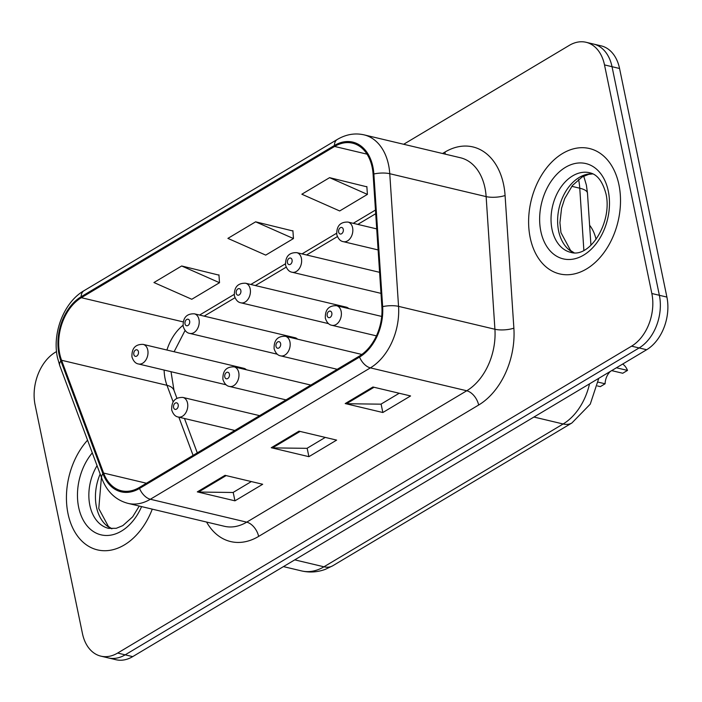 <?xml version="1.0" encoding="UTF-8"?>
<svg xmlns="http://www.w3.org/2000/svg" width="702" height="702" viewBox="0 0 702 702"><rect width="100%" height="100%" fill="white"/><g stroke="black" fill="none" stroke-linecap="round" stroke-linejoin="round"><path stroke-width="1.05" d="M297.578 339.189A10.065 6.985 -76.6 0 0 295.068 337.732L194.366 313.812A10.065 6.985 103.4 0 1 198.973 319.463A10.065 6.985 103.4 0 1 196.946 329.624A10.065 6.985 103.4 0 1 189.715 333.397C186.785 332.959 184.591 330.607 183.161 326.342C182.836 317.752 186.574 313.575 194.366 313.812M348.789 308.608A10.065 6.985 -76.6 0 0 346.279 307.151L245.577 283.231A10.065 6.985 103.4 0 1 250.184 288.882A10.065 6.985 103.4 0 1 248.157 299.052A10.065 6.985 103.4 0 1 240.926 302.816C237.987 302.378 235.802 300.026 234.363 295.77C234.047 287.171 237.785 282.994 245.577 283.231M246.367 369.77A10.065 6.985 -76.6 0 0 243.857 368.313L143.155 344.384A10.065 6.985 103.4 0 1 147.762 350.044A10.065 6.985 103.4 0 1 145.735 360.205A10.065 6.985 103.4 0 1 138.505 363.978C135.574 363.539 133.389 361.188 131.95 356.923C131.625 348.332 135.363 344.147 143.155 344.384M589.601 225.245A40.277 27.922 103.4 0 1 596.033 239.294M68.015 513.697A64.435 44.682 -76.6 0 0 97.49 549.894A64.435 44.682 -76.6 0 0 152.273 509.143A64.435 44.682 -76.6 0 1 97.49 549.894A64.435 44.682 -76.6 0 1 68.015 513.697A64.435 44.682 -76.6 0 1 87.557 440.18A64.435 44.682 -76.6 0 0 68.015 513.697M530.194 237.715A64.435 44.682 -76.6 0 0 559.661 273.912A64.435 44.682 -76.6 0 0 605.949 249.772A64.435 44.682 -76.6 0 0 618.927 184.723A64.435 44.682 -76.6 0 0 589.452 148.526A64.435 44.682 -76.6 0 0 543.173 172.666A64.435 44.682 -76.6 0 0 530.194 237.715A64.435 44.682 -76.6 0 0 559.661 273.912A64.435 44.682 -76.6 0 0 605.949 249.772A64.435 44.682 -76.6 0 0 618.927 184.723A64.435 44.682 -76.6 0 0 589.452 148.526A64.435 44.682 -76.6 0 0 543.173 172.666A64.435 44.682 -76.6 0 0 530.194 237.715M59.731 353.852A42.962 29.791 103.4 0 1 81.335 297.692L334.608 146.455A42.962 29.791 103.4 0 1 352.518 143.155A42.962 29.791 103.4 0 1 373.095 174.245L381.888 306.888A42.962 29.791 103.4 0 1 359.345 356.098L139.321 487.486A42.962 29.791 103.4 0 1 121.42 490.777A42.962 29.791 103.4 0 1 103.606 473.06L61.565 360.266A42.962 29.791 103.4 0 1 59.731 353.852M58.994 354.291A44.033 30.528 -76.6 0 0 60.872 360.872L102.913 473.666A44.033 30.528 -76.6 0 0 139.522 488.443L359.547 357.064A44.033 30.528 -76.6 0 0 382.651 306.625L373.859 173.973A44.033 30.528 -76.6 0 0 334.415 145.489L81.142 296.727A44.033 30.528 -76.6 0 0 58.994 354.291M56.537 351.562L55.353 352.264A40.277 27.922 -76.6 0 0 35.1 404.922L82.441 633.511A40.277 27.922 -76.6 0 0 100.86 656.142L115.918 659.713A40.277 27.922 -76.6 0 0 132.704 656.624L646.647 349.736A40.277 27.922 -76.6 0 0 666.9 297.078L619.559 68.489L612.03 66.699A40.277 27.922 -76.6 0 0 593.611 44.077A40.277 27.922 -76.6 0 1 612.03 66.699L659.371 295.296L612.03 66.699L604.501 64.909A40.277 27.922 -76.6 0 0 586.082 42.287A40.277 27.922 -76.6 0 0 569.296 45.376L403.676 144.27M646.647 349.736L639.118 347.946A40.277 27.922 -76.6 0 0 659.371 295.296A40.277 27.922 -76.6 0 1 639.118 347.946L125.175 654.834L639.118 347.946L631.589 346.156A40.277 27.922 -76.6 0 0 651.842 293.506L604.501 64.909M108.389 657.923A40.277 27.922 -76.6 0 0 125.175 654.834A40.277 27.922 -76.6 0 1 108.389 657.923M366.865 186.82L329.58 177.659L301.842 194.217L339.68 210.96L367.409 194.401L366.848 186.513M218.971 275.131L181.678 265.979L153.949 282.537L191.778 299.271L219.515 282.713L218.945 274.833M292.918 230.976L255.625 221.823L227.896 238.382L265.733 255.116L293.462 238.557L292.901 230.677M100.86 656.142A40.277 27.922 -76.6 0 0 117.646 653.053L631.589 346.156M225.035 475.324L262.68 484.266L234.951 500.824L197.306 491.883L225.035 475.324M372.929 387.004L410.573 395.954L382.844 412.513L345.2 403.562L372.929 387.004M298.982 431.168L336.627 440.11L308.898 456.669L271.253 447.727L298.982 431.168M308.898 456.669L307.151 448.227M325.272 437.407L306.985 448.332L272.525 447.885A10.741 6.415 -120.8 0 1 271.253 447.727M382.844 412.513L381.098 404.071M399.219 393.252L380.932 404.168L346.472 403.729A10.741 6.415 -120.8 0 1 345.2 403.562M234.951 500.824L233.196 492.392M251.325 481.572L233.038 492.488L198.578 492.041A10.741 6.415 -120.8 0 1 197.306 491.883M255.625 221.823L293.462 238.557M181.678 265.979L219.515 282.713M329.58 177.659L367.409 194.401M619.559 68.489A40.277 27.922 -76.6 0 0 601.14 45.858L586.082 42.287M616.426 367.778L627.509 370.41A20.139 13.961 103.4 0 0 622.683 364.04M598.244 382.16L605.098 383.783L600.333 386.635L597.49 385.96M611.661 370.621L622.735 373.253L627.509 370.41M605.098 383.783A13.426 9.31 103.4 0 1 610.564 371.279M583.862 250.263L579.755 188.206A26.851 7.871 -3.8 0 1 587.469 193.12L590.935 245.121M81.335 297.692L183.161 321.885M182.994 325.333A42.962 29.791 -76.6 0 0 166.927 350.035M164.11 370.059A42.962 29.791 -76.6 0 0 165.137 378.896A42.962 29.791 -76.6 0 0 166.971 385.31L173.14 401.86M442.541 153.51L444.945 152.08A13.426 8.02 -120.8 0 1 445.235 154.15M444.945 152.08A67.12 46.543 103.4 0 1 503.615 184.635A67.12 46.543 103.4 0 1 505.08 195.498L513.873 328.15A67.12 46.543 103.4 0 1 478.65 405.036L258.626 536.416A67.12 46.543 103.4 0 1 206.581 522.051M373.859 173.973A13.426 3.931 -3.8 0 1 389.759 173.71L486.135 196.613A53.694 37.232 -76.6 0 0 484.968 187.917A53.694 37.232 -76.6 0 0 460.407 157.748L364.031 134.854A53.694 37.232 103.4 0 1 389.759 173.71L398.552 306.362A53.694 37.232 103.4 0 1 370.375 367.874L150.351 499.254A13.426 8.02 -120.8 0 1 139.522 488.443M334.415 145.489A13.426 8.02 -120.8 0 1 337.258 139.479L83.986 290.716C63.952 302.15 51.992 333.064 57.467 357.616L59.758 365.602A13.426 6.722 -20.4 0 1 60.872 360.872M359.547 357.064A13.426 8.02 59.2 0 0 370.375 367.874L466.742 390.768A53.694 37.232 -76.6 0 0 494.919 329.256L486.135 196.613A13.426 3.931 176.2 0 0 505.08 195.498M382.651 306.625A13.426 3.931 -3.8 0 1 398.552 306.362L494.919 329.256A13.426 3.931 176.2 0 0 513.873 328.15M59.758 365.602L101.799 478.395A13.426 6.722 -20.4 0 1 102.913 473.666M258.626 536.416A13.426 8.02 -120.8 0 0 246.718 522.156L150.351 499.254A53.694 37.232 103.4 0 1 127.975 503.369L224.342 526.272A53.694 37.232 -76.6 0 0 246.718 522.156L466.742 390.768A13.426 8.02 -120.8 0 1 478.65 405.036M83.986 290.716A13.426 8.02 59.2 0 0 81.142 296.727M117.646 653.053L132.704 656.624M651.842 293.506L666.9 297.078M334.608 146.455L367.023 154.15M375.473 210.038L353.238 223.315M336.591 233.257L302.027 253.896M285.389 263.829L250.816 284.477M234.178 294.41L199.605 315.049M61.565 360.266L166.971 385.31A24.166 12.092 159.6 0 1 174.008 390.417L176.922 398.236M103.606 473.06L146.428 483.239M178.843 417.163L193.085 455.379M300.087 431.432L272.525 447.885M226.141 475.587L198.578 492.041M374.043 387.267L346.472 403.729M571.788 186.311L579.755 188.206A53.694 37.232 -76.6 0 0 578.588 179.51A53.694 37.232 -76.6 0 0 578.562 179.414M598.78 378.317L590.259 404.133L571.902 422.973L332.73 565.786L325.28 569.366C317.479 572.235 309.573 572.753 301.57 570.919A53.694 37.232 -76.6 0 0 323.955 566.795L294.752 559.863M332.73 565.786A26.851 16.041 -120.8 0 1 323.955 566.795L563.127 423.982L533.924 417.041M571.902 422.973A26.851 16.041 -120.8 0 1 563.127 423.982A53.694 37.232 -76.6 0 0 589.531 383.845M133.819 354.449A3.352 2.325 -76.6 0 0 136.75 356.072A3.352 2.325 -76.6 0 0 138.434 351.684A3.352 2.325 -76.6 0 0 135.504 350.061A3.352 2.325 -76.6 0 0 133.819 354.449M259.608 415.654L182.915 397.437A10.065 6.985 103.4 0 1 187.522 403.088A10.065 6.985 103.4 0 1 185.495 413.259A10.065 6.985 103.4 0 1 178.264 417.023L234.81 430.466M178.194 404.729A3.352 2.325 -76.6 0 0 175.263 403.106A3.352 2.325 -76.6 0 0 173.57 407.493A3.352 2.325 -76.6 0 0 176.509 409.117A3.352 2.325 -76.6 0 0 178.194 404.729M100.167 474.017A40.918 28.37 -76.6 0 0 96.446 506.932A40.918 28.37 -76.6 0 0 111.741 528.773M97.06 465.689A40.918 28.37 -76.6 0 0 89.856 505.37A40.918 28.37 -76.6 0 0 108.573 528.352L116.242 528.308L122.832 525.614L132.652 516.847L139.259 506.054M92.287 452.878A48.973 33.959 -76.6 0 0 78.659 507.335A48.973 33.959 -76.6 0 0 106.871 535.486A48.973 33.959 -76.6 0 0 141.585 506.607M185.021 323.868A3.352 2.325 -76.6 0 0 187.96 325.491A3.352 2.325 -76.6 0 0 189.645 321.104A3.352 2.325 -76.6 0 0 186.714 319.48A3.352 2.325 -76.6 0 0 185.021 323.868M236.232 293.287A3.352 2.325 -76.6 0 0 239.171 294.919A3.352 2.325 -76.6 0 0 240.856 290.523A3.352 2.325 -76.6 0 0 237.925 288.899A3.352 2.325 -76.6 0 0 236.232 293.287M301.395 258.31A10.065 6.985 103.4 0 1 299.368 268.471A10.065 6.985 103.4 0 1 292.129 272.244C289.198 271.806 287.013 269.454 285.574 265.189C285.258 256.59 288.996 252.413 296.788 252.65A10.065 6.985 103.4 0 1 301.395 258.31M287.443 262.706A3.352 2.325 -76.6 0 0 290.374 264.338A3.352 2.325 -76.6 0 0 292.067 259.951A3.352 2.325 -76.6 0 0 289.127 258.318A3.352 2.325 -76.6 0 0 287.443 262.706M352.597 227.729A10.065 6.985 103.4 0 1 350.57 237.89A10.065 6.985 103.4 0 1 343.339 241.663C340.409 241.225 338.224 238.873 336.784 234.608C336.469 226.018 340.207 221.832 347.999 222.069A10.065 6.985 103.4 0 1 352.597 227.729M338.654 232.125A3.352 2.325 -76.6 0 0 341.584 233.757A3.352 2.325 -76.6 0 0 343.278 229.37A3.352 2.325 -76.6 0 0 340.338 227.738A3.352 2.325 -76.6 0 0 338.654 232.125M310.819 385.082L234.126 366.856A10.065 6.985 103.4 0 1 238.733 372.516A10.065 6.985 103.4 0 1 236.706 382.678A10.065 6.985 103.4 0 1 229.466 386.451L286.021 399.886M229.405 374.157A3.352 2.325 -76.6 0 0 226.465 372.525A3.352 2.325 -76.6 0 0 224.78 376.913A3.352 2.325 -76.6 0 0 227.711 378.545A3.352 2.325 -76.6 0 0 229.405 374.157M361.837 354.457L285.337 336.276A10.065 6.985 103.4 0 1 289.944 341.935A10.065 6.985 103.4 0 1 287.908 352.097A10.065 6.985 103.4 0 1 280.677 355.87L337.232 369.305M280.616 343.576A3.352 2.325 -76.6 0 0 277.676 341.944A3.352 2.325 -76.6 0 0 275.991 346.332A3.352 2.325 -76.6 0 0 278.922 347.964A3.352 2.325 -76.6 0 0 280.616 343.576M381.712 316.435L336.548 305.695A10.065 6.985 103.4 0 1 341.146 311.355A10.065 6.985 103.4 0 1 339.119 321.516A10.065 6.985 103.4 0 1 331.888 325.289L376.43 335.872M331.818 312.995A3.352 2.325 -76.6 0 0 328.887 311.372A3.352 2.325 -76.6 0 0 327.202 315.76A3.352 2.325 -76.6 0 0 330.133 317.383A3.352 2.325 -76.6 0 0 331.818 312.995M592.69 173.806A40.918 28.37 -76.6 0 0 558.616 230.949A40.918 28.37 -76.6 0 0 573.92 252.79M552.035 229.387A40.918 28.37 -76.6 0 0 570.744 252.369C589.917 258.468 612.442 222.315 606.037 194.059C601.07 175.456 592.69 173.491 589.662 172.753A40.918 28.37 -76.6 0 0 560.275 188.083A40.918 28.37 -76.6 0 0 552.035 229.387M608.283 191.084A48.973 33.959 -76.6 0 0 565.47 167.33A48.973 33.959 -76.6 0 0 540.838 231.353A48.973 33.959 -76.6 0 0 583.652 255.107A48.973 33.959 -76.6 0 0 608.283 191.084M101.799 478.395C107.011 491.786 115.733 500.114 127.975 503.369M364.031 134.854C354.922 132.81 345.998 134.354 337.258 139.479M184.477 418.506L197.28 452.869M174.008 390.417L171.016 371.7M174.114 351.746L185.074 330.458M375.71 213.706L357.801 224.403M337.408 236.574L306.59 254.984M286.197 267.155L255.379 285.556M234.986 297.736L204.168 316.137M583.713 176.132L586.389 185.109L587.469 193.12M301.57 570.919L283.45 566.611M226.123 384.793L138.505 363.978M182.915 397.437C175.123 397.2 171.385 401.377 171.7 409.977C173.157 414.25 175.342 416.602 178.264 417.023M101.421 477.386L98.78 508.608L108.441 526.526L111.951 528.773M277.334 354.22L189.715 333.397M328.536 323.64L240.926 302.816M380.993 293.357L292.129 272.244M379.598 272.323L296.788 252.65M378.115 249.93L343.339 241.663M376.72 228.896L347.999 222.069M234.126 366.856C226.334 366.619 222.595 370.796 222.911 379.396C224.368 383.669 226.553 386.021 229.466 386.451M285.337 336.276C277.544 336.039 273.806 340.224 274.122 348.815C275.57 353.088 277.755 355.44 280.677 355.87M336.548 305.695C328.747 305.467 325.017 309.643 325.333 318.234C326.781 322.508 328.966 324.859 331.888 325.289M592.874 173.894L588.688 174.342L582.204 176.939L572.481 185.442L564.715 198.552L561.582 208.196L559.924 222.692L560.959 232.625L570.621 250.544L574.131 252.79"/></g></svg>
